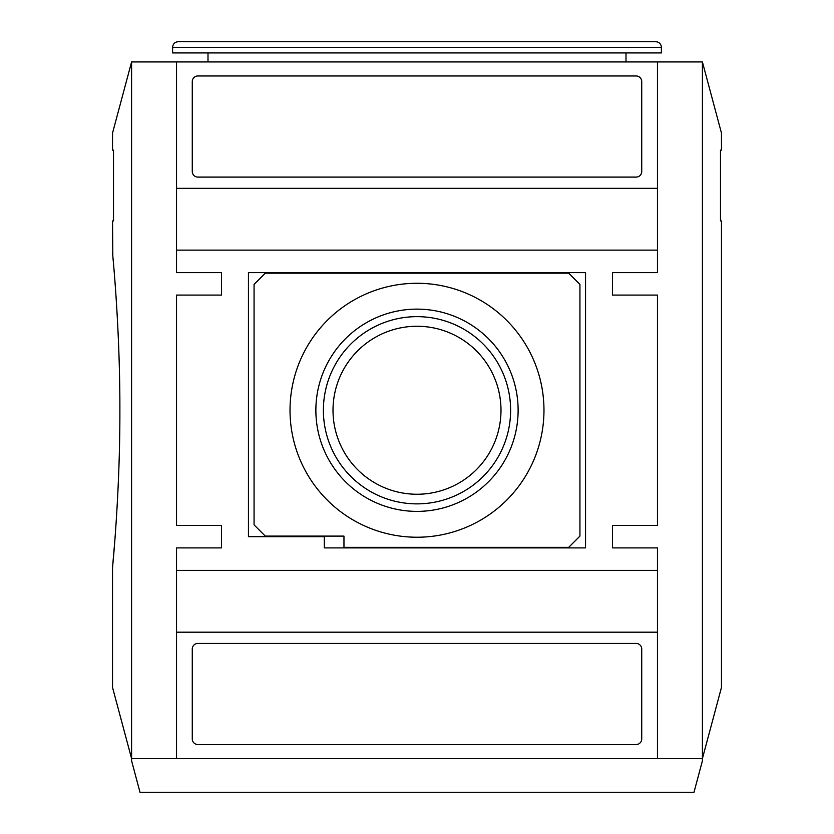 <?xml version="1.0" encoding="UTF-8"?>
<svg xmlns="http://www.w3.org/2000/svg" width="834" height="834" viewBox="0 0 834 834"><rect width="100%" height="100%" fill="white"/><g stroke="black" fill="none" stroke-linecap="round" stroke-linejoin="round"><path stroke-width="1.25" d="M702.405 61.924L721.473 133.096L721.473 150.13L720.482 150.13L720.482 220.927L721.473 220.927L721.473 687.424L702.405 758.586L131.595 758.586L131.595 760.837L140.018 792.3L693.982 792.3L702.405 760.837L702.405 61.924L131.595 61.924L112.527 133.096L112.527 150.13L113.518 150.13L113.518 220.927L112.527 220.927L112.83 256.226M114.738 541.693L112.527 567.568L112.527 687.424L131.595 758.586L131.595 61.924M176.537 632.182L176.537 758.575L657.463 758.575L657.463 632.182L176.537 632.182L176.537 570.383L657.463 570.383L657.463 547.907L612.51 547.907L612.51 525.43L657.463 525.43L657.463 295.08L612.51 295.08L612.51 272.614L657.463 272.614L657.463 250.137L176.537 250.137L176.537 188.338L657.463 188.338L657.463 250.137M176.537 250.137L176.537 272.614L221.49 272.614L221.49 295.08L176.537 295.08L176.537 525.43L221.49 525.43L221.49 547.907L176.537 547.907L176.537 570.383M636.113 744.543A5.619 5.619 0 0 0 641.732 738.924L641.732 649.029A5.619 5.619 0 0 0 636.113 643.421L197.887 643.421A5.619 5.619 0 0 0 192.268 649.029L192.268 738.924A5.619 5.619 0 0 0 197.887 744.543L636.113 744.543M112.527 567.568C112.298 569.643 120.096 494.468 119.877 410.318C120.106 326.261 112.288 250.784 112.527 252.942M113.038 258.592C114.696 275.981 120.075 340.908 119.877 410.255M290.023 410.255A126.977 126.977 0 0 0 480.488 520.218A126.977 126.977 0 0 0 480.488 300.292A126.977 126.977 0 0 0 290.023 410.255M315.867 410.255A101.133 101.133 0 0 0 467.561 497.835A101.133 101.133 0 0 0 467.561 322.675A101.133 101.133 0 0 0 315.867 410.255M333.006 410.255A83.994 83.994 0 0 0 417 494.249A83.994 83.994 0 0 0 500.994 410.255A83.994 83.994 0 0 0 417 326.261A83.994 83.994 0 0 0 333.006 410.255M417 503.872A93.617 93.617 0 0 1 323.383 410.255A93.617 93.617 0 0 1 417 316.649A93.617 93.617 0 0 1 510.617 410.255A93.617 93.617 0 0 1 417 503.872M568.694 547.344L579.932 536.106L579.932 284.404L568.694 273.177L265.306 273.177L254.068 284.404L254.068 524.867L265.306 536.106L343.962 536.106L343.962 547.344L568.694 547.344M324.301 547.907L585.551 547.907L585.551 272.614L248.449 272.614L248.449 536.669L324.301 536.669L324.301 547.907M636.113 177.1A5.619 5.619 0 0 0 641.732 171.481L641.732 81.586A5.619 5.619 0 0 0 636.113 75.967L197.887 75.967A5.619 5.619 0 0 0 192.268 81.586L192.268 171.481A5.619 5.619 0 0 0 197.887 177.1L636.113 177.1M657.463 570.383L657.463 632.182M657.463 188.338L657.463 61.935L176.537 61.935L176.537 188.338M594.538 41.7L551.837 41.7M178.226 41.7L655.774 41.7C659.194 42.034 661.06 43.91 661.393 47.319L661.393 52.938L172.607 52.938L172.607 47.319C172.94 43.91 174.806 42.034 178.226 41.7M208 52.938L208 61.924M221.49 272.614L221.49 295.08M221.49 525.43L221.49 547.907M612.51 547.907L612.51 525.43M612.51 295.08L612.51 272.614M172.607 47.319L661.393 47.319M626 52.938L626 61.924"/></g></svg>
